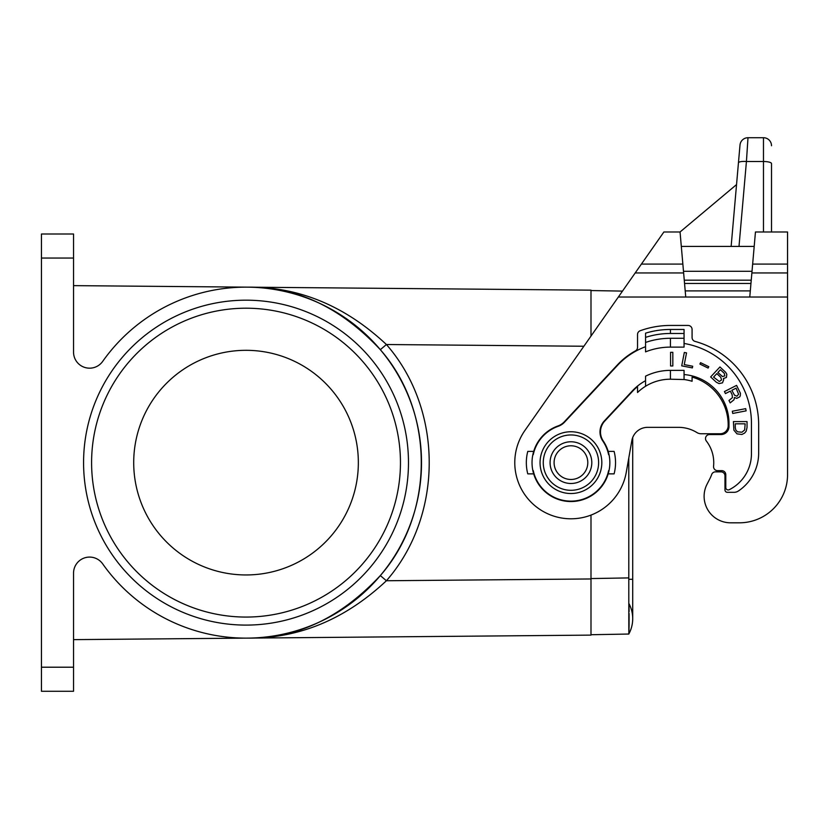 <?xml version="1.0" encoding="UTF-8"?>
<svg xmlns="http://www.w3.org/2000/svg" width="829" height="829" viewBox="0 0 829 829"><rect width="100%" height="100%" fill="white"/><g stroke="black" fill="none" stroke-linecap="round" stroke-linejoin="round"><path stroke-width="1.24" d="M73.543 285.632L246.026 287.135M590.994 515.089L590.994 635.118L73.543 639.636M246.026 350.315A112.319 112.319 0 0 1 358.346 462.634A112.319 112.319 0 0 1 246.026 574.953A112.319 112.319 0 0 1 133.707 462.634A112.319 112.319 0 0 1 246.026 350.315M590.994 336.087L590.994 290.15L247.56 287.155C298.709 286.627 344.988 305.746 386.407 344.522L380.335 349.683C434.914 412.065 434.914 513.203 380.335 575.585L386.407 580.746C344.988 619.522 298.709 638.641 247.56 638.123L246.026 638.123M680.049 231.985L663.884 231.985L635.19 272.959L683.635 272.959L680.049 231.985L736.546 184.577M628.828 633.916L628.796 579.295L632.714 579.295L632.714 437.525A16.041 16.041 0 0 1 647.656 427.339A16.041 16.041 0 0 0 631.853 440.593L626.247 472.385A56.154 56.154 0 0 1 549.451 514.519A56.154 56.154 0 0 1 524.933 430.427L618.341 297.031L787.55 297.031L787.55 474.665L787.55 231.985L782.845 231.985M771.509 145.749A8.021 8.021 0 0 0 763.478 137.718L763.478 161.51A8.021 2.072 180 0 1 771.509 163.582L771.509 231.985M246.026 617.066A154.432 154.432 0 0 1 91.594 462.634A154.432 154.432 0 0 1 246.026 308.201A154.432 154.432 0 0 1 400.459 462.634A154.432 154.432 0 0 1 246.026 617.066M73.543 233.996L73.543 352.128A16.041 16.041 0 0 0 102.692 361.382A175.489 175.489 0 0 1 362.874 331.704A175.489 175.489 0 0 1 362.874 593.574A175.489 175.489 0 0 1 102.692 563.886A16.041 16.041 0 0 0 73.543 573.14L73.543 691.282L41.45 691.282L41.45 233.996L73.543 233.996M246.026 625.097A162.453 162.453 0 0 1 83.574 462.634A162.453 162.453 0 0 1 246.026 300.181A162.453 162.453 0 0 1 408.479 462.634A162.453 162.453 0 0 1 246.026 625.097M247.56 638.123C296.502 638.755 340.76 617.906 380.335 575.585M380.335 349.683C340.76 307.362 296.502 286.513 247.56 287.155M711.676 474.52A35.295 35.295 0 0 1 709.862 478.727A35.295 35.295 0 0 0 711.676 474.52A4.01 4.01 0 0 1 715.458 471.856L716.142 471.856A8.021 8.021 0 0 0 720.37 470.654M590.994 634.724L628.796 634.04A32.093 32.093 0 0 0 629.045 603.771L629.087 611.595M629.087 613.481L629.066 625.139M629.066 625.605L628.983 630.973M628.786 634.061L628.796 634.04A32.093 32.093 0 0 0 632.714 618.672L632.714 579.295M628.796 579.295L628.786 457.981M622.496 291.103L590.994 290.554M716.453 434.551A12.031 12.031 0 0 0 712.132 433.754L701.137 433.754A8.021 8.021 0 0 1 696.93 432.562A35.295 35.295 0 0 0 678.443 427.339L647.656 427.339M730.587 522.809L739.416 522.809L730.587 522.809A26.476 26.476 0 0 1 707.023 484.26L709.862 478.727M635.19 272.959L618.341 297.031M746.898 154.422L747.54 144.681M740.007 145.044A8.021 8.021 0 0 1 747.996 137.718L746.432 161.51A8.021 2.072 -175 0 0 738.442 162.878L740.007 145.044A8.021 8.021 0 0 1 747.996 137.718L763.478 137.718M749.768 297.031L755.457 231.985L787.55 231.985M715.458 471.856L720.961 471.856A4.01 4.01 0 0 1 724.971 475.877L724.971 489.908A2.404 2.404 0 0 0 727.385 492.322L733.986 492.322A8.021 8.021 0 0 0 738.463 490.955A45.73 45.73 0 0 0 758.67 453.007L758.67 424.925A86.641 86.641 0 0 0 695.023 341.393A4.01 4.01 0 0 1 692.08 337.527L692.08 329.465A4.01 4.01 0 0 0 688.07 325.445L670.423 325.445A89.055 89.055 0 0 0 640.175 330.74A4.01 4.01 0 0 0 637.532 334.512L637.532 347.361A4.01 4.01 0 0 1 635.449 350.874A72.6 72.6 0 0 0 617.325 364.988L564.373 421.764A16.041 16.041 0 0 1 557.99 425.951A38.911 38.911 0 0 0 533.689 451.401L527.772 451.401A44.6 44.6 0 0 0 527.772 473.867L533.689 473.867A38.911 38.911 0 0 0 608.196 473.867L614.102 473.867A44.6 44.6 0 0 0 614.102 451.401L608.196 451.401A38.911 38.911 0 0 0 603.222 440.924A16.041 16.041 0 0 1 604.807 421.018L632.579 391.247A51.75 51.75 0 0 1 637.532 386.583L637.532 392.5A47.336 47.336 0 0 1 645.553 386.262A47.336 47.336 0 0 0 637.532 392.5M701.137 433.754L720.152 433.754A8.021 8.021 0 0 0 728.173 425.888A49.74 49.74 0 0 0 692.08 377.091L692.08 381.278A45.73 45.73 0 0 0 684.06 379.547L670.423 379.205A47.336 47.336 0 0 0 645.553 386.262L645.553 376.179A56.154 56.154 0 0 1 670.423 370.376L684.06 370.376L684.06 379.205M739.416 522.809A48.134 48.134 0 0 0 787.55 474.665M696.93 432.562A35.295 35.295 0 0 0 678.443 427.339M692.08 381.278A45.73 45.73 0 0 0 684.06 379.547M608.196 473.867A38.911 38.911 0 0 0 608.196 451.401M533.689 451.401A38.911 38.911 0 0 0 533.689 473.867M532.778 470.24L533.275 470.654A38.507 38.507 0 0 0 608.6 470.654L609.097 470.24M645.553 333.175L645.553 342.46A76.216 76.216 0 0 1 670.423 338.284L684.06 338.284L684.06 329.465L670.423 329.465A85.035 85.035 0 0 0 645.553 333.175L645.553 337.382A81.024 81.024 0 0 1 670.423 333.476L670.423 329.465M609.097 455.028L608.6 454.613A38.507 38.507 0 0 0 602.766 440.955A16.041 16.041 0 0 1 604.3 420.987L632.278 390.967A52.144 52.144 0 0 1 645.553 380.698M684.06 343.455A81.024 81.024 0 0 1 751.447 423.329L751.447 453.815A40.113 40.113 0 0 1 729.261 489.701A2.404 2.404 0 0 1 725.779 487.545L725.779 474.665A4.01 4.01 0 0 0 721.769 470.654L717.551 470.654A4.01 4.01 0 0 1 713.562 466.24A35.295 35.295 0 0 0 706.349 441.028A4.01 4.01 0 0 1 709.52 434.551L720.961 434.551A8.021 8.021 0 0 0 728.981 426.531L728.981 423.329A48.942 48.942 0 0 0 684.06 374.553M645.553 346.719A72.206 72.206 0 0 0 617.615 365.257L564.601 422.106A16.041 16.041 0 0 1 558.186 426.303A38.507 38.507 0 0 0 533.275 454.613L532.778 455.028M570.943 431.754A30.891 30.891 0 0 0 540.052 462.634A30.891 30.891 0 0 0 570.943 493.524A30.891 30.891 0 0 0 601.823 462.634A30.891 30.891 0 0 0 570.943 431.754M670.578 352.335L670.578 365.972L672.827 365.972L672.827 352.335L670.578 352.335M692.37 367.91L692.692 366.242L684.257 364.594L686.536 352.885L684.329 352.46L681.718 365.848L692.37 367.91M732.308 411.246L732.732 413.453L746.121 410.852L745.696 408.645L732.308 411.246M708.111 368.066L708.785 366.687L700.567 362.677L699.894 364.055L708.111 368.066M736.577 385.381L724.432 391.568L725.448 393.578L730.308 391.101L732.08 394.563L732.463 397.578L728.981 400.5L730.183 402.873L733.976 399.796L734.504 397.454L736.712 398.397L739.748 396.853L740.287 395.661L740.421 393.288L736.577 385.381M746.183 431.204L747.033 427.515L747.033 421.588L733.396 421.588L733.903 430.178L736.971 433.857L741.924 434.479L744.649 433.049L746.183 431.204M723.676 379.775L723.396 378.573L726.422 377.433L726.815 374.304L725.634 372.273L719.955 366.967L710.65 376.946L716.339 382.242L719.012 383.578L722.484 382.853L723.676 379.775M570.943 434.956A27.678 27.678 0 0 0 543.264 462.634A27.678 27.678 0 0 0 570.943 490.312A27.678 27.678 0 0 0 598.621 462.634A27.678 27.678 0 0 0 570.943 434.956M570.943 483.494A20.86 20.86 0 0 0 591.802 462.634A20.86 20.86 0 0 0 570.943 441.774A20.86 20.86 0 0 0 550.083 462.634A20.86 20.86 0 0 0 570.943 483.494A20.86 20.86 0 0 0 591.802 462.634A20.86 20.86 0 0 0 570.943 441.774A20.86 20.86 0 0 0 550.083 462.634M736.94 396.221L734.494 395.164L731.831 390.324L736.079 388.159L738.598 394.221L736.94 396.221M735.271 427.515L735.271 423.837L745.157 423.837L744.649 429.971L741.924 432.23L737.489 431.816L735.779 429.971L735.271 427.515M717.883 372.49L720.432 369.755L724.328 373.382L724.774 375.9L722.484 376.553L717.883 372.49M720.722 377.247L721.582 379.92L719.282 381.495L713.572 377.112L716.836 373.62L720.722 377.247M670.423 338.284L670.423 347.113L684.06 347.113L684.06 338.284M684.06 333.476L670.423 333.476M670.423 347.113A67.387 67.387 0 0 0 645.553 351.869L645.553 342.46M683.635 272.959L685.738 297.031M754.193 246.431L681.314 246.431M738.442 162.878L731.137 246.431M583.885 346.242L386.407 344.522C443.484 409.754 443.484 515.514 386.407 580.746L590.994 578.963M641.418 264.078L682.858 264.078M739.002 246.431L746.432 161.51L763.478 161.51L763.478 231.985M73.543 258.057L41.45 258.057M73.543 667.21L41.45 667.21M590.994 578.569L628.786 577.906M670.423 379.205L670.423 370.376M570.943 445.784A16.849 16.849 0 0 0 554.093 462.634A16.849 16.849 0 0 0 570.943 479.483A16.849 16.849 0 0 0 587.792 462.634A16.849 16.849 0 0 0 570.943 445.784M752.017 271.301L683.49 271.301M751.24 280.181L684.267 280.181M750.307 290.896L685.2 290.896M750.96 283.456L684.547 283.456M751.872 272.959L787.55 272.959M752.649 264.078L787.55 264.078"/></g></svg>
